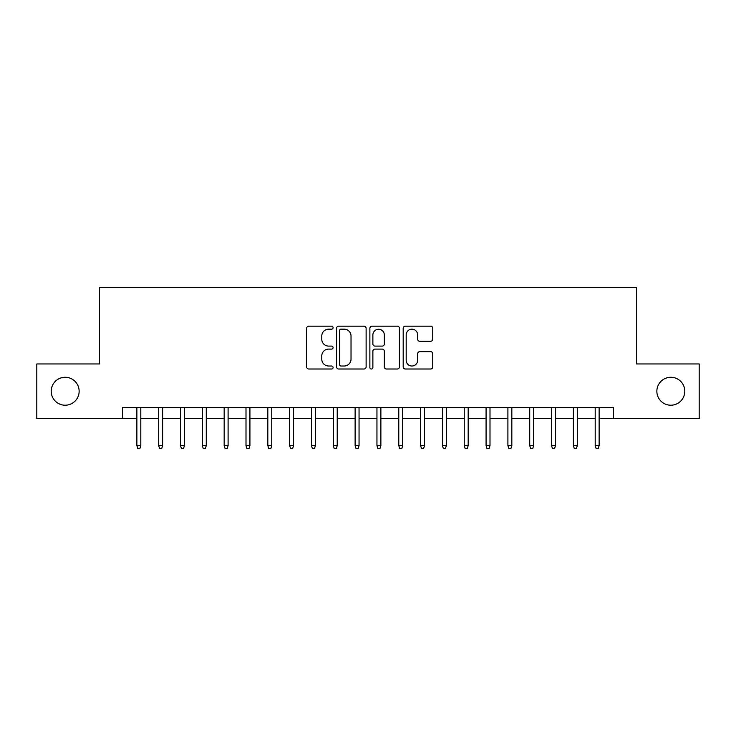 <?xml version="1.0" encoding="UTF-8"?>
<svg xmlns="http://www.w3.org/2000/svg" width="736" height="736" viewBox="0 0 736 736"><rect width="100%" height="100%" fill="white"/><g stroke="black" fill="none" stroke-linecap="round" stroke-linejoin="round"><path stroke-width="1.1" d="M333.077 327.667A1.5 1.5 0 0 0 331.577 326.168L308.816 326.168A2.144 2.144 0 0 0 306.673 328.311L306.673 366.878A2.144 2.144 0 0 0 308.816 369.012L331.577 369.012A1.5 1.5 0 0 0 333.077 367.512A1.5 1.5 0 0 0 331.577 366.013L328.633 366.013A6.854 6.854 0 0 1 321.779 359.159L321.779 355.948A6.854 6.854 0 0 1 328.633 349.094L331.577 349.094A1.5 1.5 0 0 0 333.077 347.594A1.5 1.5 0 0 0 331.577 346.095L328.633 346.095A6.854 6.854 0 0 1 321.779 339.241L321.779 336.021A6.854 6.854 0 0 1 328.633 329.167L331.577 329.167A1.5 1.5 0 0 0 333.077 327.667M656.862 391.248A13.966 13.966 0 0 0 670.827 405.214A13.966 13.966 0 0 0 684.793 391.248A13.966 13.966 0 0 0 670.827 377.274A13.966 13.966 0 0 0 656.862 391.248M51.207 391.248A13.966 13.966 0 0 0 65.173 405.214A13.966 13.966 0 0 0 79.138 391.248A13.966 13.966 0 0 0 65.173 377.274A13.966 13.966 0 0 0 51.207 391.248M430.606 341.274A2.144 2.144 0 0 0 432.75 339.13L432.75 328.311A2.144 2.144 0 0 0 430.606 326.168L405.334 326.168A2.144 2.144 0 0 0 403.19 328.311L403.19 366.878A2.144 2.144 0 0 0 405.334 369.012L430.606 369.012A2.144 2.144 0 0 0 432.75 366.878L432.75 353.804A2.144 2.144 0 0 0 430.606 351.661L419.787 351.661A2.144 2.144 0 0 0 417.652 353.804L417.652 360.29A5.732 5.732 0 0 1 411.921 366.013A5.732 5.732 0 0 1 406.189 360.29L406.189 334.898A5.732 5.732 0 0 1 411.921 329.167A5.732 5.732 0 0 1 417.652 334.898L417.652 339.13A2.144 2.144 0 0 0 419.787 341.274L430.606 341.274M122.461 418.526L36.8 418.526L36.8 363.961L99.544 363.961L99.544 287.574L636.456 287.574L636.456 363.961L699.2 363.961L699.2 418.526L613.539 418.526L613.539 407.615L122.461 407.615L122.461 418.526L136.868 418.526M366.123 328.311A2.144 2.144 0 0 0 363.98 326.168L338.707 326.168A2.144 2.144 0 0 0 336.564 328.311L336.564 366.878A2.144 2.144 0 0 0 338.707 369.012L363.98 369.012A2.144 2.144 0 0 0 366.123 366.878L366.123 328.311M372.02 326.168L397.293 326.168A2.144 2.144 0 0 1 399.436 328.311L399.436 366.878A2.144 2.144 0 0 1 397.293 369.012L386.474 369.012A2.144 2.144 0 0 1 384.339 366.878L384.339 351.238A2.144 2.144 0 0 0 382.196 349.094L375.02 349.094A2.144 2.144 0 0 0 372.876 351.238L372.876 367.512A1.5 1.5 0 0 1 371.376 369.012A1.5 1.5 0 0 1 369.877 367.512L369.877 328.311A2.144 2.144 0 0 1 372.02 326.168M140.797 418.526L158.691 418.526M162.619 418.526L180.522 418.526M184.451 418.526L202.345 418.526M206.273 418.526L224.167 418.526M228.096 418.526L245.999 418.526M249.927 418.526L267.821 418.526M271.75 418.526L289.644 418.526M293.572 418.526L311.475 418.526M315.404 418.526L333.298 418.526M337.226 418.526L355.12 418.526M359.048 418.526L376.952 418.526M380.88 418.526L398.774 418.526M402.702 418.526L420.596 418.526M424.525 418.526L442.428 418.526M446.356 418.526L464.25 418.526M468.179 418.526L486.073 418.526M490.001 418.526L507.904 418.526M511.833 418.526L529.727 418.526M533.655 418.526L551.549 418.526M555.478 418.526L573.381 418.526M577.309 418.526L595.203 418.526M599.132 418.526L613.539 418.526M341.062 329.167A1.5 1.5 0 0 0 339.563 330.666L339.563 364.513A1.5 1.5 0 0 0 341.062 366.013L344.163 366.013A6.854 6.854 0 0 0 351.026 359.159L351.026 336.021A6.854 6.854 0 0 0 344.163 329.167L341.062 329.167M384.339 335.009A5.732 5.732 0 0 0 378.608 329.277A5.732 5.732 0 0 0 372.876 335.009L372.876 343.951A2.144 2.144 0 0 0 375.02 346.095L382.196 346.095A2.144 2.144 0 0 0 384.339 343.951L384.339 335.009M136.868 445.593L137.742 448.426L139.923 448.426L140.797 445.593L136.868 445.593L136.868 407.615M140.797 445.593L140.797 407.615M158.691 445.593L159.565 448.426L161.754 448.426L162.619 445.593L158.691 445.593L158.691 407.615M162.619 445.593L162.619 407.615M180.522 445.593L181.396 448.426L183.577 448.426L184.451 445.593L180.522 445.593L180.522 407.615M184.451 445.593L184.451 407.615M202.345 445.593L203.219 448.426L205.399 448.426L206.273 445.593L202.345 445.593L202.345 407.615M206.273 445.593L206.273 407.615M224.167 445.593L225.041 448.426L227.231 448.426L228.096 445.593L224.167 445.593L224.167 407.615M228.096 445.593L228.096 407.615M245.999 445.593L246.873 448.426L249.053 448.426L249.927 445.593L245.999 445.593L245.999 407.615M249.927 445.593L249.927 407.615M267.821 445.593L268.695 448.426L270.876 448.426L271.75 445.593L267.821 445.593L267.821 407.615M271.75 445.593L271.75 407.615M289.644 445.593L290.518 448.426L292.698 448.426L293.572 445.593L289.644 445.593L289.644 407.615M293.572 445.593L293.572 407.615M311.475 445.593L312.349 448.426L314.53 448.426L315.404 445.593L311.475 445.593L311.475 407.615M315.404 445.593L315.404 407.615M333.298 445.593L334.172 448.426L336.352 448.426L337.226 445.593L333.298 445.593L333.298 407.615M337.226 445.593L337.226 407.615M355.12 445.593L355.994 448.426L358.174 448.426L359.048 445.593L355.12 445.593L355.12 407.615M359.048 445.593L359.048 407.615M376.952 445.593L377.826 448.426L380.006 448.426L380.88 445.593L376.952 445.593L376.952 407.615M380.88 445.593L380.88 407.615M398.774 445.593L399.648 448.426L401.828 448.426L402.702 445.593L398.774 445.593L398.774 407.615M402.702 445.593L402.702 407.615M420.596 445.593L421.47 448.426L423.651 448.426L424.525 445.593L420.596 445.593L420.596 407.615M424.525 445.593L424.525 407.615M442.428 445.593L443.302 448.426L445.482 448.426L446.356 445.593L442.428 445.593L442.428 407.615M446.356 445.593L446.356 407.615M464.25 445.593L465.124 448.426L467.305 448.426L468.179 445.593L464.25 445.593L464.25 407.615M468.179 445.593L468.179 407.615M486.073 445.593L486.947 448.426L489.127 448.426L490.001 445.593L486.073 445.593L486.073 407.615M490.001 445.593L490.001 407.615M507.904 445.593L508.769 448.426L510.959 448.426L511.833 445.593L507.904 445.593L507.904 407.615M511.833 445.593L511.833 407.615M529.727 445.593L530.601 448.426L532.781 448.426L533.655 445.593L529.727 445.593L529.727 407.615M533.655 445.593L533.655 407.615M551.549 445.593L552.423 448.426L554.604 448.426L555.478 445.593L551.549 445.593L551.549 407.615M555.478 445.593L555.478 407.615M573.381 445.593L574.246 448.426L576.435 448.426L577.309 445.593L573.381 445.593L573.381 407.615M577.309 445.593L577.309 407.615M595.203 445.593L596.077 448.426L598.258 448.426L599.132 445.593L595.203 445.593L595.203 407.615M599.132 445.593L599.132 407.615"/></g></svg>

